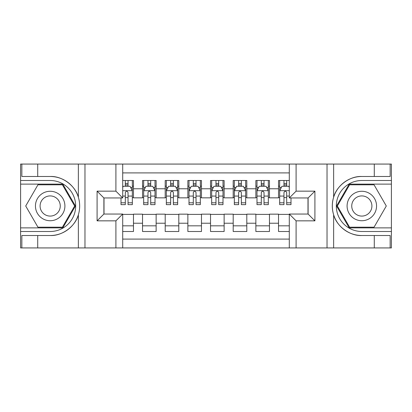 <?xml version="1.0" encoding="UTF-8"?>
<svg xmlns="http://www.w3.org/2000/svg" width="412" height="412" viewBox="0 0 412 412"><rect width="100%" height="100%" fill="white"/><g stroke="black" fill="none" stroke-linecap="round" stroke-linejoin="round"><path stroke-width="0.62" d="M122.704 247.931L289.296 247.931L289.296 214.044L308.104 214.044L308.104 197.956L289.296 197.956L289.296 164.069L122.704 164.069L122.704 197.956L103.896 197.956L103.896 214.044L122.704 214.044L122.704 247.931L37.713 247.931L37.713 235.52L50.176 235.52C62.094 236.122 75.406 226.327 78.368 214.77C80.098 208.93 80.098 203.085 78.368 197.23C75.406 185.673 62.094 175.878 50.176 176.48L37.713 176.48L37.713 164.069L20.6 164.069L20.6 227.872L62.804 227.872L75.432 206L62.804 184.128L20.6 184.128M289.296 180.502L278.527 180.502L278.527 188.773L269.463 188.773L269.463 197.842L278.527 197.842L278.527 188.773M269.463 188.773L269.463 180.502L255.862 180.502L255.862 188.773L246.798 188.773L246.798 197.842L255.862 197.842L255.862 188.773M246.798 188.773L246.798 180.502L233.197 180.502L233.197 188.773L224.133 188.773L224.133 197.842L233.197 197.842L233.197 188.773M224.133 188.773L224.133 180.502L210.532 180.502L210.532 188.773L201.468 188.773L201.468 197.842L210.532 197.842L210.532 188.773M201.468 188.773L201.468 180.502L187.867 180.502L187.867 188.773L178.803 188.773L178.803 197.842L187.867 197.842L187.867 188.773M178.803 188.773L178.803 180.502L165.202 180.502L165.202 188.773L156.138 188.773L156.138 197.842L165.202 197.842L165.202 188.773M156.138 188.773L156.138 180.502L142.537 180.502L142.537 197.842L133.473 197.842L133.473 180.502L122.704 180.502M122.704 231.498L133.473 231.498L133.473 214.158L142.537 214.158L142.537 231.498L156.138 231.498L156.138 214.158L165.202 214.158L165.202 223.227L156.138 223.227M165.202 223.227L165.202 231.498L178.803 231.498L178.803 214.158L187.867 214.158L187.867 223.227L178.803 223.227M187.867 223.227L187.867 231.498L201.468 231.498L201.468 214.158L210.532 214.158L210.532 223.227L201.468 223.227M210.532 223.227L210.532 231.498L224.133 231.498L224.133 214.158L233.197 214.158L233.197 223.227L224.133 223.227M233.197 223.227L233.197 231.498L246.798 231.498L246.798 214.158L255.862 214.158L255.862 223.227L246.798 223.227M255.862 223.227L255.862 231.498L269.463 231.498L269.463 214.158L278.527 214.158L278.527 223.227L269.463 223.227M289.296 172.911L122.704 172.911M122.704 239.089L289.296 239.089M278.527 223.227L278.527 231.498L289.296 231.498M104.009 197.956L104.009 214.044M307.991 214.044L307.991 197.956M125.315 186.167L128.034 186.167M132.34 186.167L133.473 186.167M125.315 197.616L128.034 197.616M132.34 197.616L133.473 197.616M122.704 214.384L133.473 214.384M122.704 225.833L133.473 225.833M142.537 197.616L143.67 197.616M147.975 197.616L150.699 197.616M155.005 197.616L156.138 197.616M142.537 186.167L143.67 186.167M147.975 186.167L150.699 186.167M155.005 186.167L156.138 186.167M142.537 214.384L156.138 214.384M142.537 225.833L156.138 225.833M165.202 214.384L178.803 214.384M165.202 225.833L178.803 225.833M165.202 186.167L166.335 186.167M170.64 186.167L173.364 186.167M177.67 186.167L178.803 186.167M165.202 197.616L166.335 197.616M170.64 197.616L173.364 197.616M177.67 197.616L178.803 197.616M187.867 214.384L201.468 214.384M187.867 225.833L201.468 225.833M187.867 186.167L189 186.167M193.305 186.167L196.03 186.167M200.335 186.167L201.468 186.167M187.867 197.616L189 197.616M193.305 197.616L196.03 197.616M200.335 197.616L201.468 197.616M210.532 214.384L224.133 214.384M210.532 225.833L224.133 225.833M210.532 186.167L211.665 186.167M215.97 186.167L218.695 186.167M223 186.167L224.133 186.167M210.532 197.616L211.665 197.616M215.97 197.616L218.695 197.616M223 197.616L224.133 197.616M233.197 214.384L246.798 214.384M233.197 225.833L246.798 225.833M233.197 186.167L234.33 186.167M238.636 186.167L241.36 186.167M245.665 186.167L246.798 186.167M233.197 197.616L234.33 197.616M238.636 197.616L241.36 197.616M245.665 197.616L246.798 197.616M255.862 214.384L269.463 214.384M255.862 225.833L269.463 225.833M255.862 186.167L256.995 186.167M261.301 186.167L264.025 186.167M268.33 186.167L269.463 186.167M255.862 197.616L256.995 197.616M261.301 197.616L264.025 197.616M268.33 197.616L269.463 197.616M278.527 214.384L289.296 214.384M278.527 225.833L289.296 225.833M278.527 186.167L279.66 186.167M283.966 186.167L286.685 186.167M278.527 197.616L279.66 197.616M283.966 197.616L286.685 197.616M128.034 183.448L125.315 183.448M121.004 202.792L121.004 204.64L125.315 204.64L125.315 202.792L121.004 202.792L121.004 197.956M130.697 187.527L132.34 187.527L132.34 204.64L128.034 204.64L128.034 192.512C127.128 190.766 126.221 190.766 125.315 192.512L125.315 202.792M132.34 187.527L132.34 180.502M132.34 190.813L130.074 186.281L123.27 186.281L122.704 187.414M125.315 186.281L125.315 180.502M128.034 180.502L128.034 186.281M57.546 193.243A14.734 14.734 0 0 0 37.42 198.636A14.734 14.734 0 0 0 42.812 218.757A14.734 14.734 0 0 0 62.938 213.365A14.734 14.734 0 0 0 57.546 193.243M55.218 197.266A10.084 10.084 0 0 0 41.442 200.958A10.084 10.084 0 0 0 45.135 214.734A10.084 10.084 0 0 0 58.911 211.042A10.084 10.084 0 0 0 55.218 197.266M62.413 227.192L37.945 227.192L25.709 206L37.945 184.808L62.413 184.808L74.649 206L62.413 227.192M369.188 193.243A14.734 14.734 0 0 0 349.062 198.636A14.734 14.734 0 0 0 354.454 218.757A14.734 14.734 0 0 0 374.58 213.365A14.734 14.734 0 0 0 369.188 193.243M366.865 197.266A10.084 10.084 0 0 0 353.089 200.958A10.084 10.084 0 0 0 356.782 214.734A10.084 10.084 0 0 0 370.558 211.042A10.084 10.084 0 0 0 366.865 197.266M374.055 227.192L349.587 227.192L337.351 206L349.587 184.808L374.055 184.808L386.291 206L374.055 227.192M115.906 247.931L115.906 220.847L97.093 220.847L97.093 191.153L115.906 191.153L115.906 164.069L84.97 164.069L84.97 247.931M50.176 176.48A29.52 29.52 0 0 1 78.368 197.23L78.368 164.069L37.713 164.069M37.713 247.931L20.6 247.931L20.6 227.872M20.6 231.498L50.176 231.498A25.498 25.498 0 0 0 75.674 206A25.498 25.498 0 0 0 50.176 180.502L20.6 180.502M50.176 235.52A29.52 29.52 0 0 0 78.368 214.77L78.368 247.931M78.368 164.069L84.97 164.069M115.906 164.069L122.704 164.069M37.713 235.52L21.846 235.52L21.846 247.931M37.713 176.48L21.846 176.48L21.846 164.069M115.906 220.847L122.704 214.044M97.093 220.847L103.896 214.044M97.093 191.153L103.896 197.956M115.906 191.153L122.704 197.956M289.296 164.069L374.287 164.069L374.287 176.48L361.824 176.48C349.906 175.878 336.594 185.673 333.632 197.23C331.902 203.07 331.902 208.915 333.632 214.77C336.594 226.327 349.906 236.122 361.824 235.52L374.287 235.52L374.287 247.931L391.4 247.931L391.4 184.128L349.196 184.128L336.568 206L349.196 227.872L391.4 227.872M296.094 164.069L296.094 191.153L314.907 191.153L314.907 220.847L296.094 220.847L296.094 247.931L327.03 247.931L327.03 164.069M333.632 214.77L333.632 247.931L374.287 247.931M374.287 164.069L391.4 164.069L391.4 184.128M391.4 180.502L361.824 180.502A25.498 25.498 0 0 0 336.326 206A25.498 25.498 0 0 0 361.824 231.498L391.4 231.498M361.824 176.48A29.52 29.52 0 0 0 332.299 206A29.52 29.52 0 0 0 361.824 235.52M333.632 247.931L327.03 247.931M296.094 247.931L289.296 247.931M374.287 176.48L390.154 176.48L390.154 164.069M374.287 235.52L390.154 235.52L390.154 247.931M296.094 191.153L289.296 197.956M314.907 191.153L308.104 197.956M314.907 220.847L308.104 214.044M296.094 220.847L289.296 214.044M150.699 183.448L147.975 183.448M155.005 202.792L150.699 202.792L150.699 204.64L155.005 204.64L155.005 190.813L152.739 186.281L145.936 186.281L143.67 190.813L143.67 204.64L147.975 204.64L147.975 202.792L143.67 202.792M143.67 190.813L143.67 180.502M155.005 190.813L155.005 180.502M147.975 186.281L147.975 180.502M150.699 180.502L150.699 186.281M150.699 202.792L150.699 192.512C149.793 190.766 148.887 190.766 147.975 192.512L147.975 202.792M173.364 183.448L170.64 183.448M177.67 202.792L173.364 202.792L173.364 204.64L177.67 204.64L177.67 190.813L175.404 186.281L168.601 186.281L166.335 190.813L166.335 204.64L170.64 204.64L170.64 202.792L166.335 202.792M166.335 190.813L166.335 180.502M177.67 190.813L177.67 180.502M170.64 186.281L170.64 180.502M173.364 180.502L173.364 186.281M173.364 202.792L173.364 192.512C172.458 190.766 171.552 190.766 170.64 192.512L170.64 202.792M196.03 183.448L193.305 183.448M200.335 202.792L196.03 202.792L196.03 204.64L200.335 204.64L200.335 190.813L198.069 186.281L191.266 186.281L189 190.813L189 204.64L193.305 204.64L193.305 202.792L189 202.792M189 190.813L189 180.502M200.335 190.813L200.335 180.502M193.305 186.281L193.305 180.502M196.03 180.502L196.03 186.281M196.03 202.792L196.03 192.512C195.123 190.766 194.217 190.766 193.305 192.512L193.305 202.792M218.695 183.448L215.97 183.448M223 202.792L218.695 202.792L218.695 204.64L223 204.64L223 190.813L220.734 186.281L213.931 186.281L211.665 190.813L211.665 204.64L215.97 204.64L215.97 202.792L211.665 202.792M211.665 190.813L211.665 180.502M223 190.813L223 180.502M215.97 186.281L215.97 180.502M218.695 180.502L218.695 186.281M218.695 202.792L218.695 192.512C217.788 190.766 216.882 190.766 215.97 192.512L215.97 202.792M241.36 183.448L238.636 183.448M245.665 202.792L241.36 202.792L241.36 204.64L245.665 204.64L245.665 190.813L243.399 186.281L236.596 186.281L234.33 190.813L234.33 204.64L238.636 204.64L238.636 202.792L234.33 202.792M234.33 190.813L234.33 180.502M245.665 190.813L245.665 180.502M238.636 186.281L238.636 180.502M241.36 180.502L241.36 186.281M241.36 202.792L241.36 192.512C240.453 190.766 239.547 190.766 238.636 192.512L238.636 202.792M264.025 183.448L261.301 183.448M268.33 202.792L264.025 202.792L264.025 204.64L268.33 204.64L268.33 190.813L266.064 186.281L259.261 186.281L256.995 190.813L256.995 204.64L261.301 204.64L261.301 202.792L256.995 202.792M256.995 190.813L256.995 180.502M268.33 190.813L268.33 180.502M261.301 186.281L261.301 180.502M264.025 180.502L264.025 186.281M264.025 202.792L264.025 192.512C263.119 190.766 262.212 190.766 261.301 192.512L261.301 202.792M286.685 183.448L283.966 183.448M289.296 187.414L288.73 186.281L281.926 186.281L279.66 190.813L279.66 204.64L283.966 204.64L283.966 202.792L279.66 202.792M279.66 190.813L279.66 180.502M290.996 197.956L290.996 204.64L286.685 204.64L286.685 192.512C285.784 190.766 284.877 190.766 283.966 192.512L283.966 202.792M283.966 186.281L283.966 180.502M286.685 180.502L286.685 186.281M142.537 223.227L133.473 223.227M142.537 188.773L133.473 188.773M132.283 190.699L122.704 190.699M132.34 202.792L128.034 202.792M125.315 196.066L122.704 196.066M132.34 196.066L128.034 196.066M128.034 184.89L125.315 184.89M333.632 164.069L333.632 197.23M154.948 190.699L143.726 190.699M143.67 187.527L145.312 187.527M153.362 187.527L155.005 187.527M147.975 196.066L143.67 196.066M155.005 196.066L150.699 196.066M150.699 184.89L147.975 184.89M177.613 190.699L166.391 190.699M166.335 187.527L167.978 187.527M176.027 187.527L177.67 187.527M170.64 196.066L166.335 196.066M177.67 196.066L173.364 196.066M173.364 184.89L170.64 184.89M200.278 190.699L189.057 190.699M189 187.527L190.643 187.527M198.692 187.527L200.335 187.527M193.305 196.066L189 196.066M200.335 196.066L196.03 196.066M196.03 184.89L193.305 184.89M222.944 190.699L211.722 190.699M211.665 187.527L213.308 187.527M221.357 187.527L223 187.527M215.97 196.066L211.665 196.066M223 196.066L218.695 196.066M218.695 184.89L215.97 184.89M245.609 190.699L234.387 190.699M234.33 187.527L235.973 187.527M244.022 187.527L245.665 187.527M238.636 196.066L234.33 196.066M245.665 196.066L241.36 196.066M241.36 184.89L238.636 184.89M268.274 190.699L257.052 190.699M256.995 187.527L258.638 187.527M266.688 187.527L268.33 187.527M261.301 196.066L256.995 196.066M268.33 196.066L264.025 196.066M264.025 184.89L261.301 184.89M289.296 190.699L279.717 190.699M279.66 187.527L281.303 187.527M290.996 202.792L286.685 202.792M283.966 196.066L279.66 196.066M289.296 196.066L286.685 196.066M286.685 184.89L283.966 184.89"/></g></svg>
